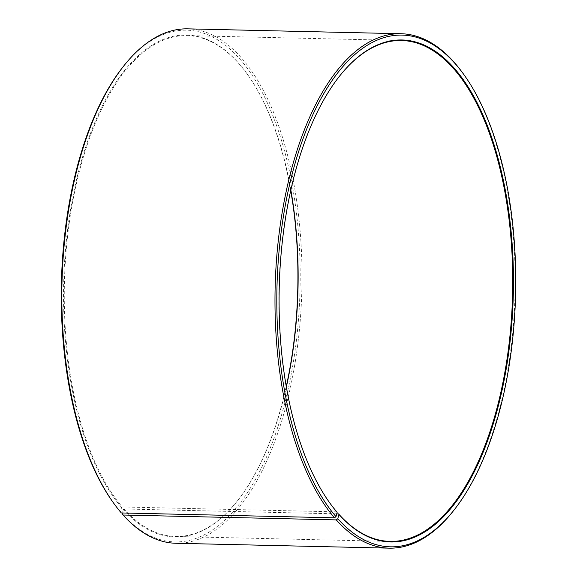 <?xml version="1.0" encoding="UTF-8"?>
<svg xmlns="http://www.w3.org/2000/svg" width="577" height="577" viewBox="0 0 577 577"><rect width="100%" height="100%" fill="white"/><g stroke="black" fill="none" stroke-linecap="round" stroke-linejoin="round"><path stroke-width="0.43" stroke-dasharray="2.88 2.16" d="M290.851 190.042A250.512 116.835 91.3 0 0 247.648 74.649A250.512 116.835 91.3 0 0 238.445 63.109A250.512 116.835 91.3 0 0 186.926 35.601A250.512 116.835 91.3 0 0 69.11 223.926A250.512 116.835 91.3 0 0 122.194 506.959L121.581 507.428L120.434 511.727L121.314 512.946M336.788 511.864L122.194 506.959M339.254 76.51A250.512 116.835 91.3 0 0 339.074 76.741A250.512 116.835 91.3 0 0 329.352 502.351A250.512 116.835 91.3 0 0 329.517 502.589M453.327 510.941A257.284 119.994 91.3 0 0 463.324 73.827M176.043 543.274A257.284 119.994 91.3 0 0 297.343 347.686A257.284 119.994 91.3 0 0 240.71 57.101A257.284 119.994 91.3 0 0 187.799 28.85M122.245 513.797A255.928 119.36 91.3 0 0 284.908 402.645A255.928 119.36 91.3 0 0 239.203 58.277A255.928 119.36 91.3 0 0 122.778 67.192M290.736 190.554A251.053 117.088 91.3 0 0 247.317 74.181A251.053 117.088 91.3 0 0 238.092 62.612A251.053 117.088 91.3 0 0 79.027 169.71A251.053 117.088 91.3 0 0 121.581 507.428M336.737 513.855L123.961 508.986A250.512 116.835 91.3 0 0 175.48 536.495A250.512 116.835 91.3 0 0 237.926 500.259A250.512 116.835 91.3 0 0 286.351 386.965M123.961 508.986L123.363 509.462A251.053 117.088 91.3 0 0 237.565 500.713A251.053 117.088 91.3 0 0 286.264 386.446M112.84 502.004A255.928 119.36 91.3 0 0 120.434 511.727M123.363 509.462L122.454 512.975M186.926 35.601L401.52 40.505M329.352 502.351L329.683 502.819M339.074 76.741L339.435 76.287M247.648 74.649L247.317 74.181M237.926 500.259L237.565 500.713M175.48 536.495L390.074 541.399"/><path stroke-width="0.87" d="M122.454 512.975L122.245 513.797L123.132 515.03L336.29 519.899L337.797 518.723L338.908 514.388L338.555 513.891A250.512 116.835 91.3 0 0 390.074 541.399A250.512 116.835 91.3 0 0 508.178 350.953A250.512 116.835 91.3 0 0 453.039 68.014A250.512 116.835 91.3 0 0 401.52 40.505A250.512 116.835 91.3 0 0 339.254 76.51M329.517 502.589A250.512 116.835 91.3 0 0 336.788 511.864L337.134 512.354A251.053 117.088 91.3 0 1 329.683 502.819A251.053 117.088 91.3 0 1 339.435 76.287A251.053 117.088 91.3 0 1 453.637 67.538A251.053 117.088 91.3 0 1 498.47 405.35A251.053 117.088 91.3 0 1 338.908 514.388M337.797 518.723A255.928 119.36 91.3 0 0 454.222 509.808A255.928 119.36 91.3 0 0 464.16 74.996A255.928 119.36 91.3 0 0 454.755 63.203A255.928 119.36 91.3 0 0 292.604 172.379A255.928 119.36 91.3 0 0 335.987 516.653L337.134 512.354M336.29 519.899A257.284 119.994 91.3 0 0 389.201 548.15A257.284 119.994 91.3 0 0 453.327 510.941L454.222 509.808M464.16 74.996L463.324 73.827A257.284 119.994 91.3 0 0 453.868 61.97A257.284 119.994 91.3 0 0 400.957 33.726A257.284 119.994 91.3 0 0 279.953 227.136A257.284 119.994 91.3 0 0 334.472 517.821L335.987 516.653M123.132 515.03A257.284 119.994 91.3 0 0 176.043 543.274L389.201 548.15M286.351 386.965A250.512 116.835 91.3 0 0 290.851 190.042M286.264 386.446A251.053 117.088 91.3 0 0 290.736 190.554M400.957 33.726L187.799 28.85A257.284 119.994 91.3 0 0 123.673 66.059L122.778 67.192A255.928 119.36 91.3 0 0 112.84 502.004L113.676 503.173A257.284 119.994 91.3 0 0 121.314 512.946L334.472 517.821M123.673 66.059A257.284 119.994 91.3 0 0 113.676 503.173M338.555 513.891L336.737 513.855"/></g></svg>
